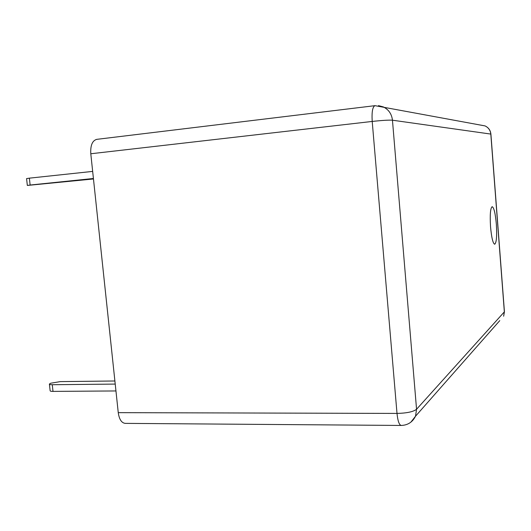 <?xml version="1.0" encoding="UTF-8"?>
<svg xmlns="http://www.w3.org/2000/svg" width="531" height="531" viewBox="0 0 531 531"><rect width="100%" height="100%" fill="white"/><g stroke="black" fill="none" stroke-linecap="round" stroke-linejoin="round"><path stroke-width="0.8" d="M496.339 224.162C495.37 213.429 493.983 207.601 492.177 206.685C490.385 208.066 489.841 214.776 490.544 226.823C491.54 237.622 492.921 243.43 494.693 244.24C496.498 242.753 497.049 236.056 496.339 224.162M118.254 412.653L397.002 413.417C397.779 420.95 399.179 424.959 401.21 425.45L125.216 423.373C121.539 422.928 119.216 419.351 118.254 412.653L90.794 153.764C90.336 145.414 92.321 140.615 96.735 139.354L374.972 105.669C372.57 106.771 371.654 112.028 372.211 121.44L90.794 153.764M27.333 185.405L26.577 178.595L29.371 178.157L30.134 185.034L27.34 185.438L93.469 178.967M30.134 185.034L93.416 178.489M29.371 178.157L92.666 171.4M115.227 384.086L52.27 384.723C50.266 384.723 49.303 384.497 49.39 384.039L50.697 383.216L60.328 381.61L114.895 380.986M52.27 384.723L53.007 391.393C51.003 391.387 50.047 391.148 50.126 390.67L49.416 384.245M53.007 391.393L115.95 390.949M401.21 425.45C407.775 425.212 412.541 422.138 415.514 416.231L416.556 409.268C413.324 411.79 406.806 413.171 397.002 413.417L372.211 121.44C382.167 120.364 388.918 119.953 392.455 120.205L416.556 409.268L504.35 311.87L490.81 134.077L392.455 120.205C391.712 113.986 388.652 109.545 383.269 106.884L378.464 105.629M480.694 125.097L485.075 125.92C488.474 127.566 490.385 130.287 490.81 134.077L490.903 134.097C490.465 130.301 488.52 127.573 485.075 125.92L374.972 105.669M490.909 134.157L504.43 311.75L503.647 316.23L504.41 311.531M499.777 320.611L415.514 416.231L410.881 422.158"/></g></svg>
